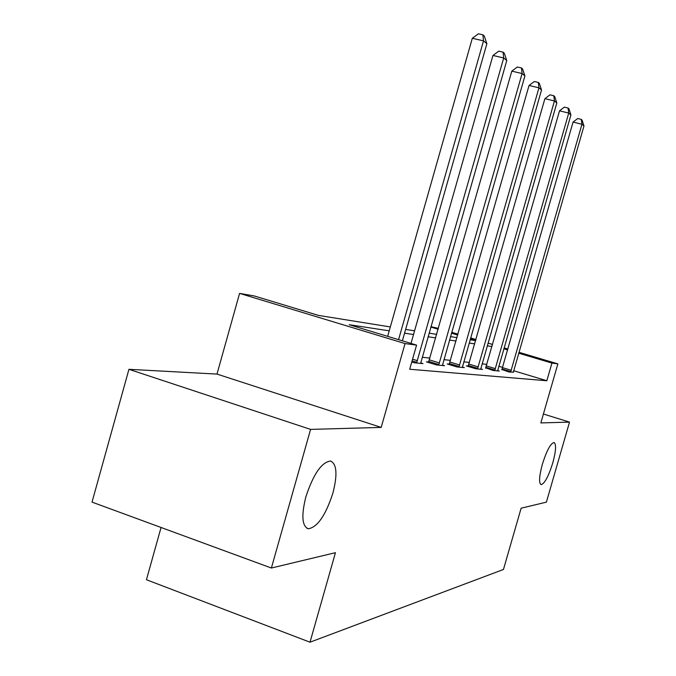 <?xml version="1.0" encoding="UTF-8"?>
<svg xmlns="http://www.w3.org/2000/svg" width="676" height="676" viewBox="0 0 676 676"><rect width="100%" height="100%" fill="white"/><g stroke="black" fill="none" stroke-linecap="round" stroke-linejoin="round"><path stroke-width="1.01" d="M542.355 464.311C546.681 450.622 550.585 443.363 554.058 442.526C556.416 444.191 555.993 450.968 552.791 462.874C548.532 476.403 544.636 483.653 541.104 484.641C538.73 483.112 539.144 476.335 542.355 464.311M305.882 496.784C313.444 473.969 321.683 462.054 330.589 461.04C336.834 463.947 337.611 474.62 332.913 493.066C325.629 515.391 317.433 527.297 308.315 528.767C302.011 526.224 301.2 515.56 305.882 496.784M430.908 326.711L438.437 328.35M161.057 527.491L146.439 579.738L310.005 642.2L503.451 569.479L521.128 508.2L546.394 502.141L569.522 422.111L543.411 414.025M310.005 642.2L335.448 552.681L271.38 568.026L92.02 502.116L128.939 369.316L310.588 429.395L381.188 427.409L405.042 343.577L239.583 293.392L254.227 295.944L318.531 315.413L390.322 326.939M381.188 427.409L216.979 374.082L128.939 369.316M216.979 374.082L239.583 293.392M271.38 568.026L310.588 429.395M389.224 330.826L349.23 324.717L416.568 345.106L409.698 369.248L546.833 380.749L513.659 370.735M502.648 367.406L498.812 366.248M486.855 364.364L482.081 363.84M469.414 362.446L463.778 361.829M450.503 360.367L443.895 359.64M429.944 358.103L422.204 357.258M411.752 362.015L414.185 362.759L422.999 363.62L420.725 362.919M428.635 362.066L426.387 361.837L436.485 364.93L444.546 365.716L442.467 365.082M449.244 364.161L447.191 363.958L456.908 366.924L464.311 367.643L462.401 367.06M468.206 366.096L466.313 365.902L475.684 368.75L482.503 369.417L480.746 368.876M485.706 367.871L492.998 370.44L499.302 371.048L497.68 370.558M501.905 369.519L509.02 371.994L513.354 372.113M518.957 352.297L557.869 363.874L540.851 422.923L569.522 422.111M557.869 363.874L551.929 363.088L518.695 353.193M546.833 380.749L551.929 363.088M416.568 345.106L405.042 343.577M451.703 332.296L457.99 334.172M470.614 337.924L475.972 339.521M488.021 343.104L492.567 344.456M504.085 347.878L507.93 349.019M475.718 340.4L470.361 338.811M457.737 335.051L451.45 333.183M438.183 329.229L430.815 327.04M405.634 329.389L414.582 330.826M429.074 333.15L436.713 334.375M450.478 336.589L457.001 337.637M470.099 339.732L475.659 340.628M491.976 346.526L487.244 345.808M474.721 343.89L469.152 343.036M456.03 341.034L449.489 340.036M435.699 337.924L428.043 336.758M413.526 334.535L404.561 333.167M507.668 349.915L503.823 348.765M398.57 339.656L483.517 40.847L486.881 43.695L402.381 340.814M387.652 336.352L472.304 38.287L483.517 40.847L482.909 34.814L484.261 35.98L486.881 43.695M472.304 38.287L478.431 33.8L482.909 34.814M416.593 362.995L503.704 57.95L506.763 60.544L420.649 363.392M410.991 343.416L492.956 55.466L503.704 57.95L503.062 52.145L504.296 53.201L506.763 60.544M492.956 55.466L498.77 51.156L503.062 52.145M438.69 365.141L522.109 73.54L524.906 75.915L442.4 365.505M428.457 362.471L511.791 71.132L522.109 73.54L521.45 67.955L522.573 68.918L524.906 75.915M511.791 71.132L517.326 67L521.45 67.955M458.928 367.119L538.958 87.821L541.527 90.001L462.333 367.448M449.092 364.533L529.038 85.48L538.958 87.821L538.29 82.43L539.321 83.317L541.527 90.001M529.038 85.48L534.327 81.5L538.29 82.43M477.543 368.927L554.447 100.952L556.821 102.955L480.687 369.24M468.071 366.434L544.898 98.671L554.447 100.952L553.762 95.747L554.717 96.558L556.821 102.955M544.898 98.671L549.951 94.843L553.762 95.747M494.714 370.6L568.736 113.053L570.924 114.903L497.62 370.887M485.579 368.183L559.517 110.839L568.736 113.053L568.043 108.025L568.922 108.777L570.924 114.903M559.517 110.839L564.359 107.138L568.043 108.025M510.608 372.155L581.952 124.249L583.98 125.964L513.304 372.417M501.786 369.806L573.054 122.102L581.952 124.249L581.259 119.382L582.07 120.083L583.98 125.964M573.054 122.102L577.701 118.528L581.259 119.382M416.864 362.353L412.081 360.883M417.447 360.705L412.554 359.201M438.944 364.533L428.888 361.457M439.493 362.953L429.437 359.885M459.173 366.527L449.489 363.578M459.697 365.015L450.013 362.074M477.771 368.361L468.443 365.53M478.27 366.916L468.941 364.085M494.933 370.059L485.926 367.33M495.415 368.665L486.407 365.936M510.819 371.631L502.116 368.995M511.284 370.287L502.581 367.659M308.315 528.767L306.879 528.26"/></g></svg>
